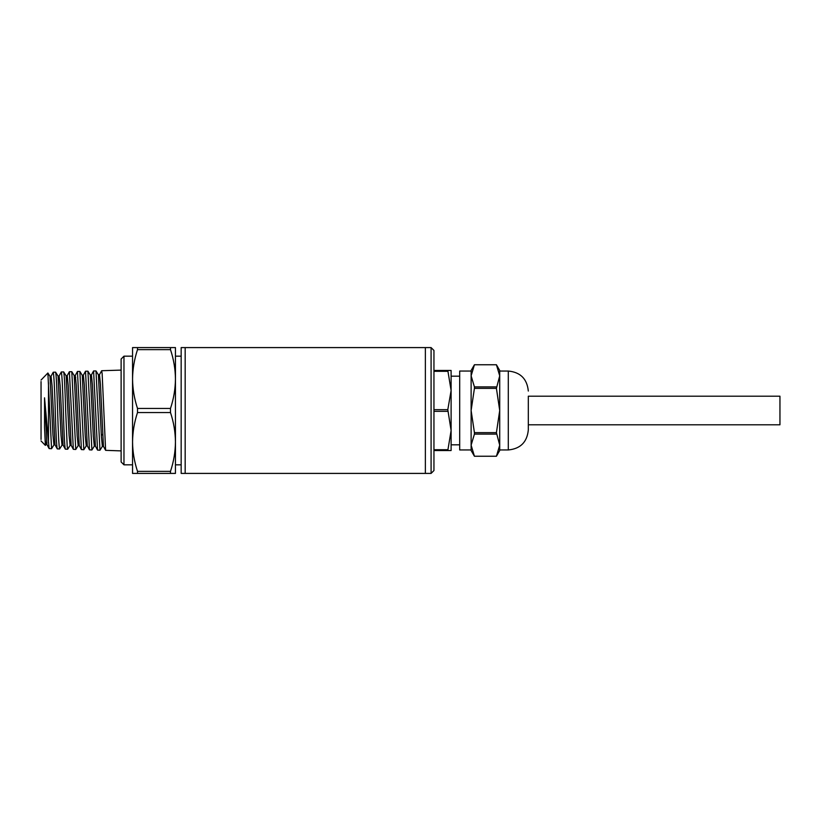 <?xml version="1.0" encoding="UTF-8"?>
<svg xmlns="http://www.w3.org/2000/svg" width="821" height="821" viewBox="0 0 821 821"><rect width="100%" height="100%" fill="white"/><g stroke="black" fill="none" stroke-linecap="round" stroke-linejoin="round"><path stroke-width="1.23" d="M185.166 473.409L185.166 347.591L185.166 473.409L181.164 473.409L181.164 347.591L425.37 347.591L425.37 473.409L431.087 473.409L431.087 347.591L425.37 347.591L425.37 473.409L185.166 473.409M170.491 349.643C173.683 359.249 175.335 369.05 175.448 379.045L175.448 347.591L170.491 347.591L170.491 349.643L137.507 349.643C134.326 359.249 132.674 369.05 132.55 379.045L132.55 441.955C132.674 451.95 134.326 461.751 137.507 471.357L170.491 471.357L170.491 473.409L175.448 473.409L175.448 441.955C175.335 451.95 173.683 461.751 170.491 471.357M170.491 412.553L137.507 412.553L137.507 408.448L170.491 408.448L170.491 412.553C173.683 422.158 175.335 431.959 175.448 441.955L175.448 379.045C175.335 389.041 173.683 398.842 170.491 408.448M137.507 349.643L137.507 347.591L132.55 347.591L132.55 379.045C132.674 389.041 134.326 398.842 137.507 408.448M132.55 356.17L123.971 356.17L123.971 464.83L132.55 464.83M123.971 356.17L121.118 359.034L121.118 461.966L123.971 464.83M95.595 410.5L97.535 450.082L99.967 450.226L95.995 370.948L93.584 370.969L95.595 410.5M99.413 374.817L101.65 370.723L102.153 373.75L105.611 450.339L121.118 450.893M102.44 446.296L99.967 450.226M45.955 444.53L45.371 445.413L44.539 427.505L44.539 397.816L49.116 448.574L51.549 448.718L47.885 373.001L49.999 376.346L52.965 435.161L53.95 444.838L55.11 444.879M54.032 444.777L51.549 448.718M48.48 442.858L48.48 382.668M62.098 445.033L59.615 448.964C58.948 446.655 58.27 433.837 57.603 410.5C56.926 387.184 56.259 374.407 55.582 372.159L58.065 376.09L61.031 435.325L62.016 445.095L63.186 445.136M50.984 376.326L53.232 372.231C53.909 374.468 54.576 387.225 55.253 410.5C55.92 433.786 56.598 446.593 57.265 448.892L59.615 448.964M49.917 376.285L51.076 376.244L52.062 385.839L55.028 444.797L57.265 448.892M70.165 445.29L67.691 449.22L67.178 446.255L65.67 410.5C65.003 387.06 64.325 374.202 63.658 371.903L66.132 375.844L69.097 435.53L70.093 445.351L71.253 445.382M59.061 376.08L61.298 371.975C61.975 374.232 62.642 387.071 63.32 410.5C63.987 433.94 64.664 446.829 65.331 449.149L67.691 449.22M57.983 376.028L59.143 375.997L60.138 385.675L63.094 445.054L65.331 449.149M71.386 410.5L73.326 449.323L75.758 449.477L71.796 371.708L69.374 371.728L71.386 410.5M78.241 445.536L75.758 449.477M79.463 410.5L81.402 449.58L83.824 449.723L79.863 371.451L77.441 371.472L79.463 410.5M86.308 445.793L83.824 449.723M87.529 410.5L89.468 449.826L91.901 449.98L87.929 371.205L85.507 371.225L87.529 410.5M94.374 446.049L91.901 449.98M67.127 375.823L69.374 371.728M75.204 375.577L77.441 371.472M83.27 375.32L85.507 371.225M91.336 375.064L93.584 370.969M41.05 381.539L41.05 439.461M170.491 473.409L132.55 473.409L132.55 441.955C132.674 431.959 134.326 422.158 137.507 412.553M137.507 347.591L170.491 347.591M137.507 473.409L137.507 471.357M102.451 434.36L101.342 435.499M71.796 371.708L74.198 375.587L77.174 435.674L78.159 445.598L79.319 445.639M79.863 371.451L82.274 375.33L85.24 435.838L86.226 445.854L87.385 445.885M87.929 371.205L90.341 375.084L93.307 436.033L94.302 446.101L95.462 446.142M95.995 370.948L98.407 374.828L101.373 436.197L102.368 446.357L103.528 446.388M105.611 450.339L103.446 446.316L100.48 384.762L99.495 374.735L98.335 374.766M97.535 450.082L95.38 446.06L92.414 384.957L91.429 374.992L90.259 375.023M89.468 449.826L87.303 445.803L84.347 385.131L83.352 375.238L82.192 375.269M81.402 449.58L79.237 445.557L76.271 385.306L75.286 375.495L74.126 375.525M44.539 427.505L45.206 440.015L45.884 444.592L47.043 444.623M73.326 449.323L71.16 445.3L68.205 385.49L67.219 375.741L66.06 375.782M49.116 448.574L46.951 444.541L44.539 397.816M431.087 347.591L433.95 350.454L433.95 470.546L431.087 473.409M528.313 410.5L528.313 424.796L779.95 424.796L779.95 396.204L528.313 396.204L528.313 429.947L528.313 410.5M499.712 445.167L499.712 450.534L496.418 456.25L499.712 445.167L499.712 410.5L496.418 432.646L499.712 445.167M496.418 388.354L474.425 388.354L471.121 410.5L471.121 370.466L474.425 364.75L496.418 364.75L499.712 375.833L499.712 410.5L496.418 388.354L499.712 375.833L496.418 364.76L474.425 364.76L471.121 375.833L474.425 386.907L496.418 386.907M471.121 375.833L471.121 371.041L459.688 371.041L459.688 449.959L471.121 449.959L471.121 445.167L474.425 456.24L496.418 456.24M447.804 409.669L451.109 390.488L447.804 370.466L451.109 370.466L451.109 430.512L447.804 409.669L433.95 409.669M496.418 364.75L499.712 370.466L499.712 375.833M496.418 434.093L474.425 434.093L471.121 445.167L471.121 410.5L474.425 432.646L496.418 432.646M474.425 432.646L474.425 434.093M474.425 388.354L474.425 386.907M471.121 445.167L471.121 450.534L474.425 456.24M451.109 430.512L451.109 450.534L447.804 450.534L451.109 430.512M433.95 370.466L447.804 370.466M447.804 450.534L433.95 450.534M433.95 449.703L447.804 449.703M447.804 411.331L433.95 411.331M447.804 371.297L433.95 371.297M75.717 377.424L74.711 379.097M499.712 371.041L508.291 371.041L508.291 449.959C520.452 448.779 527.123 442.109 528.313 429.947M181.164 464.83L175.448 464.83M53.232 372.231L55.582 372.159M61.298 371.975L63.658 371.903M41.05 440.949L45.371 445.413M41.05 380.051L47.885 373.001M181.164 356.17L175.448 356.17M101.65 370.723L121.118 370.107M499.712 449.959L508.291 449.959M451.109 444.818L459.688 444.818M508.291 371.041C520.452 372.221 527.123 378.902 528.313 391.053M474.425 456.25L496.418 456.25M451.109 376.182L459.688 376.182"/></g></svg>
